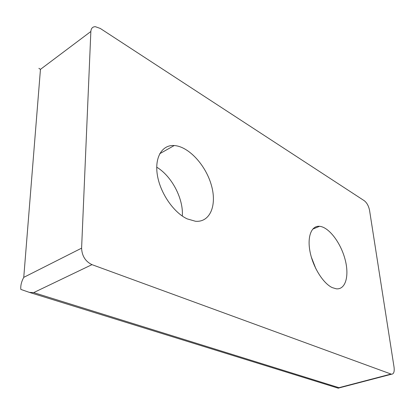 <?xml version="1.0" encoding="UTF-8"?>
<svg xmlns="http://www.w3.org/2000/svg" width="415" height="415" viewBox="0 0 415 415"><rect width="100%" height="100%" fill="white"/><g stroke="black" fill="none" stroke-linecap="round" stroke-linejoin="round"><path stroke-width="0.62" d="M332.27 287.621L336.3 288.819C345.82 289.846 349.539 275.332 344.927 258.83C340.456 242.334 328.742 227.057 319.54 226.305C311.463 225.485 306.991 236.643 310.093 252.024C313.107 267.374 323.218 283.461 332.27 287.621M187.201 218.887L195.496 221.268C210.343 222.554 217.19 204.906 211.308 184.971C205.653 165.04 188.602 146.407 174.222 145.535C162.182 144.648 154.375 157.311 157.399 175.296C160.315 193.245 173.755 212.662 187.201 218.887M81.599 248.16L90.854 31.493C91.098 28.345 92.602 26.736 95.357 26.684L100.311 28.464L364.308 200.736C366.901 202.795 368.65 205.99 369.547 210.322L394.053 367.182C394.598 371.783 393.736 374.128 391.48 374.221L91.974 264.646C85.423 261.466 81.968 255.972 81.599 248.16L23.754 277.365C21.43 281.681 20.46 285.702 20.843 289.416L29.351 292.373L33.662 292.611L91.974 264.646M182.304 216.049C183.638 198.899 171.789 176.126 156.72 167.188M38.875 68.319L40.452 69.367L90.854 31.493M33.662 292.611L338.977 387.683L338.391 388.227L337.219 387.864M315.929 268.884L311.323 257.072M23.754 277.365L40.452 69.367M338.977 387.683L390.935 374.086M174.222 145.535L159.728 153.711M29.351 292.373L338.391 388.227M391.48 374.221L338.676 388.03M319.54 226.305L312.692 229.142"/></g></svg>
